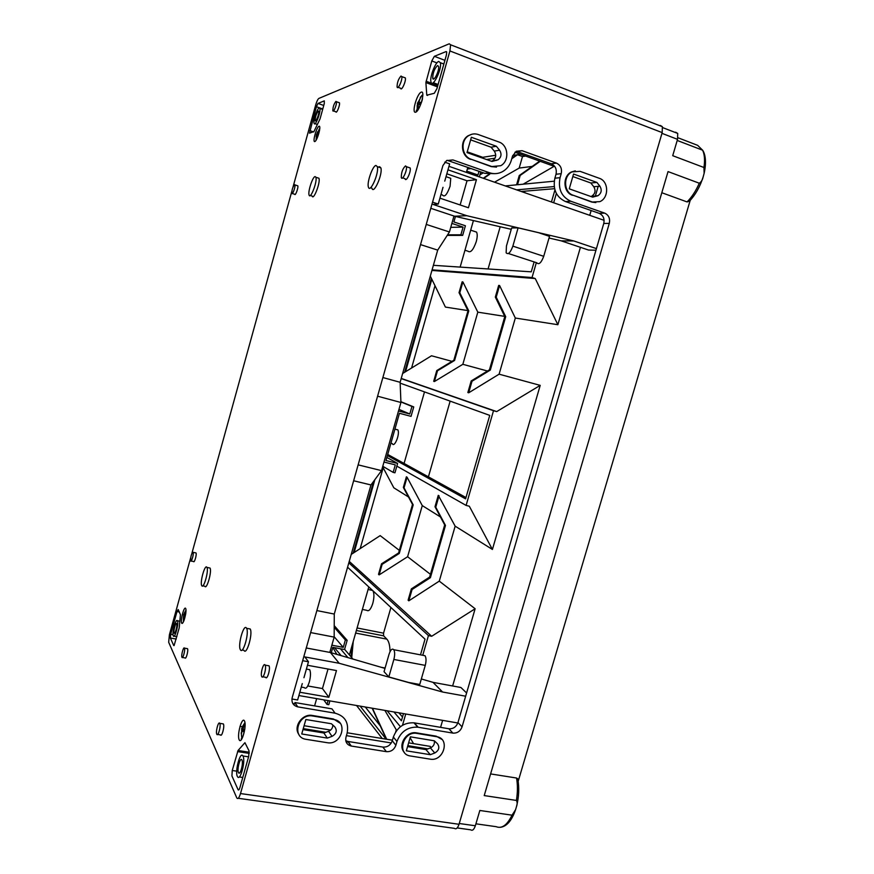 <?xml version="1.0" encoding="UTF-8"?>
<svg xmlns="http://www.w3.org/2000/svg" width="874" height="874" viewBox="0 0 874 874"><rect width="100%" height="100%" fill="white"/><g stroke="black" fill="none" stroke-linecap="round" stroke-linejoin="round"><path stroke-width="1.31" d="M419.99 104.192L417.422 103.252L417.499 108.431L418.198 108.223L418.307 104.64L419.946 104.487L420.35 102.345L418.712 102.498L419.87 99.297L417.422 103.252M420.099 103.482L418.012 102.717M418.253 105.088L417.608 104.858M434.291 93.3L426.785 95.168L425.889 82.571L431.789 60.951L434.356 56.318L446.046 51.588L446.712 52.079L446.363 55.171L436.934 88.645L434.291 93.3M313.93 131.581L309.483 133.165L316.388 106.726L317.983 103.427L324.298 100.871L324.265 103.602L320.037 118.897L313.93 131.581M173.729 645.536L170.354 637.987L170.725 634.229L176.985 611.538L178.198 609.528L180.437 614.651L179.192 627.947L174.079 645.602M408.77 167.491L410.168 167.972C411.315 171.555 405.995 182.775 405.088 178.711L402.663 177.881M267.881 665.617L269.028 665.824C270.689 668.534 267.127 680.54 265.63 677.284L262.866 676.793M378.671 167.12L379.545 166.672L380.867 167.863C382.976 173.948 373.602 195.164 371.942 188.183L370.554 187.724M317.666 177.837L318.955 178.263C320.627 182.404 313.449 200.987 312.127 196.027L310.346 195.448M248.402 628.646L250.215 628.996C253.089 633.595 246.544 655.948 243.977 650.332L242.131 649.994M208.941 567.827L210.033 568.056C212.109 571.246 206.668 590.311 204.844 586.236L202.812 585.831M297.269 185.649L297.805 185.823C298.569 187.615 295.292 196.442 294.68 194.257L292.32 193.493M195.558 552.849L196.016 552.936C196.934 554.345 194.389 563.337 193.58 561.523L191.1 561.01M404.269 77.524L405.339 77.917C406.312 80.998 401.352 91.792 400.609 88.23L398.118 87.324M338.817 102.575L339.462 102.793C340.248 104.902 336.479 114.308 335.867 111.774L333.453 110.922M222.553 723.792L223.427 724.043C224.771 726.425 221.799 737.438 220.488 734.903L217.659 734.455M187.025 648.595L187.56 648.748C188.544 650.431 185.998 659.815 185.08 657.936L182.469 657.466M293.019 187.036L315.667 105.022C316.749 101.384 317.808 99.177 318.846 98.423L449.236 43.798L450.613 44.793L449.913 50.954L240.503 793.559C239.181 797.776 237.979 799.295 236.887 798.104L168.671 642.248L169.414 634.743L190.663 557.776M191.843 553.515L291.796 191.45M239.935 787.529C239.268 789.648 238.668 790.402 238.121 789.801L231.927 775.948L232.244 770.497L238.045 750.504L244.939 742.692L249.003 750.788L248.719 756.338L239.935 787.529M422.896 94.818L421.803 95.474L417.827 102.815M417.171 105.437L417.269 110.55M241.956 760.041C243.638 763.035 240.186 775.872 238.536 772.725C236.668 770.103 240.164 756.644 241.88 759.888L241.956 760.041M243.038 756.196C245.78 760.992 240.186 781.782 237.531 776.702C234.494 772.463 240.153 750.711 242.917 755.966L243.038 756.196M437.513 65.561L438.551 66.348C439.688 70.291 433.57 82.648 432.728 78.179C432.838 72.87 434.433 68.664 437.513 65.561M438.672 61.431L440.365 62.709C442.189 69.101 432.313 89.028 430.958 81.817C429.571 77.393 435.23 62.371 438.672 61.431M318.322 110.998L318.737 111.282C319.523 113.281 315.809 122.95 315.197 120.514C315.296 116.712 316.344 113.544 318.322 110.998M319.152 107.983L319.84 108.442C321.108 111.675 315.099 127.287 314.116 123.354C313.078 120.907 317.153 108.431 319.152 107.983M176.657 623.719C177.608 625.314 175.008 634.928 174.123 633.093C173.096 631.684 175.718 621.796 176.635 623.654L176.657 623.719M177.455 620.846C178.995 623.413 174.789 638.97 173.358 636.01C171.697 633.726 175.936 617.754 177.411 620.769L177.455 620.846M405.525 165.896L406.344 166.661C407.481 170.244 402.171 181.486 401.286 177.411C401.319 172.298 402.728 168.453 405.525 165.896M265.073 665.005L265.139 665.125C266.788 667.834 263.227 679.852 261.741 676.596C260.135 673.974 263.522 662.175 265.073 665.005M420.186 103.045L418.712 102.498M417.422 108.147L416.953 109.458M416.559 110.277L416.21 110.823M327.291 738.093L301.738 733.974L305.856 719.521L331.388 723.748L334.753 726.797C337.386 730.566 336.479 733.756 332.022 736.367L327.291 738.093L323.883 732.991L328.569 731.287C331.388 730.041 332.808 727.955 332.808 725.038M302.983 729.593L323.883 732.991M395.867 745.271L392.284 740.759L393.366 737.011C397.2 727.146 404.061 722.416 413.97 722.82L417.739 727.168C407.754 726.764 400.838 731.538 396.96 741.502L395.867 745.271C394.108 749.783 390.951 751.913 386.384 751.662L351.282 746.046L348.049 741.469L345.787 740.693M348.049 741.469L382.878 747.084C387.401 747.336 390.536 745.227 392.284 740.759M413.97 722.82L449.007 728.785L452.863 733.1L448.832 728.752M351.282 746.046L351.119 746.025C346.825 744.768 345.11 741.818 345.995 737.175L347.087 733.341C349.087 722.7 345.088 715.981 335.092 713.184L297.728 706.858C293.161 705.591 291.315 702.543 292.189 697.703L442.921 165.536L446.559 160.619L452.885 159.92L489.484 172.746C494.029 174.254 498.42 173.86 502.648 171.577C506.909 169.097 509.793 165.328 511.323 160.281L512.492 156.206L516.261 151.246L522.139 150.71L556.421 163.099C560.595 165.142 562.201 168.671 561.217 173.675L560.059 177.684C557.896 188.948 561.458 196.803 570.777 201.249L604.71 213.136C608.73 215.08 610.26 218.489 609.287 223.373L462.062 726.851L457.954 722.569C456.283 726.884 453.3 728.96 449.007 728.785M457.954 722.569L603.759 223.493C604.721 218.642 603.202 215.266 599.203 213.343L565.522 201.566C556.268 197.153 552.718 189.374 554.87 178.209L556.017 174.243C556.978 169.283 555.394 165.787 551.243 163.766L516.283 151.235M494.345 173.653L484.841 173.336L447.138 160.292M297.728 706.858L294.92 702.543L331.967 708.858L335.092 713.184M491.21 161.177L498.082 159.778C501.37 157.145 501.873 153.955 499.589 150.208L494.28 151.093C496.552 154.807 496.061 157.965 492.794 160.576M494.28 151.093L491.068 147.193L470.638 139.862M590.758 196.464L597.969 195.689C601.454 193.23 602.11 190.073 599.925 186.217L593.774 186.719C595.937 190.543 595.292 193.667 591.84 196.093M593.774 186.719L590.802 182.983L572.82 176.537M407.557 746.593L425.977 749.586L430.412 747.926C433.537 746.385 434.837 744.014 434.312 740.802L437.47 743.741C439.895 747.368 438.999 750.46 434.771 752.995L430.303 754.688L406.334 750.821L410.387 736.837L434.345 740.813M573.147 195.241L592.397 202.036L599.87 201.632C609.156 197.852 608.796 181.18 599.313 178.296L580.085 171.348L572.055 171.894C562.922 176.045 563.73 192.477 573.147 195.241L591.731 202.069L595.839 202.582M597.969 195.689L592.648 197.131L569.258 188.839L573.541 174.035L596.931 182.447L599.925 186.217M471.25 159.297L491.8 166.541L500.671 165.732C509.695 161.166 508.471 144.942 498.825 141.97L478.286 134.541C474.964 133.416 471.785 133.766 468.759 135.601C459.997 140.561 461.712 156.457 471.25 159.297L491.232 166.617L496.487 167.098M498.082 159.778L492.007 161.461L467.011 152.6L471.37 137.273L496.345 146.253L499.589 150.208M410.43 755.988L430.139 759.145C443.664 761.866 450.503 738.464 436.672 736.706L416.8 733.384C403.209 730.773 396.435 754.065 410.212 755.955L410.43 755.988M306.173 739.338L327.182 742.692C341.614 745.577 348.54 721.411 333.813 719.51L312.575 715.97C298.121 713.25 291.282 737.219 305.9 739.295L306.173 739.338M660.318 125.452L662.383 126.686L662.175 132.608L459.025 824.28C457.681 828.202 456.13 829.557 454.382 828.344L238.22 798.29M298.832 734.379C293.074 726.611 302.36 713.501 312.226 715.435L333.431 718.974L340.215 723.279M404.291 752.317C397.462 745.271 406.421 730.839 416.341 732.849L436.202 736.17L441.851 739.382M470.693 159.385C461.166 156.544 459.462 140.67 468.213 135.71L472.091 134.181M572.503 195.284C563.096 192.531 562.288 176.111 571.41 171.97L575.3 170.845M462.062 726.851C460.38 731.21 457.364 733.297 453.038 733.122M417.739 727.168L452.863 733.1M183.431 618.016L183.922 615.602L184.709 616.421L185.288 614.946L184.49 614.127L185.583 611.407L183.726 614.488L183.431 618.016M428.948 746.178L430.281 746.396L430.926 747.696M430.303 754.688L425.977 749.586M596.931 182.447L590.802 182.983M496.345 146.253L491.068 147.193M184.458 648.191C185.419 649.874 182.885 659.269 181.978 657.379C180.918 655.915 183.485 646.214 184.425 648.126L184.458 648.191M219.789 723.454C221.122 725.835 218.139 736.869 216.861 734.335C215.386 732.259 218.402 720.733 219.735 723.344L219.789 723.454M335.944 101.384L336.403 101.712C337.178 103.82 333.42 113.227 332.83 110.692C332.918 106.945 333.955 103.842 335.944 101.384M401.024 76.038L401.778 76.595C402.739 79.676 397.79 90.481 397.069 86.93C397.167 82.418 398.478 78.78 401.024 76.038M193.067 552.292L193.088 552.324C194.006 553.723 191.45 562.736 190.652 560.922C190.587 556.552 191.384 553.679 193.067 552.292M294.593 184.6L294.909 184.873C295.663 186.665 292.397 195.514 291.796 193.318C291.861 189.691 292.801 186.785 294.593 184.6M246.479 628.111L246.599 628.308C249.429 632.896 242.885 655.281 240.361 649.666C237.564 645.22 243.791 623.271 246.479 628.111M375.984 165.459L377.295 166.65C379.36 172.724 370.019 193.973 368.391 187.003C366.73 182.535 372.685 165.59 375.984 165.459M206.865 567.302L206.93 567.423C208.984 570.602 203.544 589.688 201.741 585.624C199.72 582.51 204.953 563.774 206.865 567.302M315.11 176.581L315.896 177.258C317.535 181.388 310.379 199.993 309.079 195.033C307.703 191.854 312.673 176.603 315.11 176.581M244.971 722.656L242.644 726.469M316.596 134.345L319.676 128.696M241.563 733.395L242.207 730.271L243.376 731.614L244.13 729.692L242.95 728.359L244.687 725.409L244.283 724.633L241.705 728.337L241.563 733.395M316.115 136.268L316.705 138.529L316.749 135.809L317.819 135.754L318.103 134.126L317.054 134.181L317.524 131.876L316.126 136.158M185.08 615.405L183.682 615.143M185.048 614.739L183.726 614.488M184.927 615.788L183.922 615.602M317.896 135.164L316.41 134.651M317.961 134.76L316.65 134.312M318.016 134.52L317.054 134.181M244.054 729.856L241.814 729.495M243.092 728.555L241.705 728.337M243.278 727.692L242.557 727.583M243.77 730.522L242.207 730.271M475.904 823.821L496.181 826.684C501.873 828.956 507.149 825.122 512.033 815.18L515.562 809.717L516.501 806.571C517.386 804.2 517.353 802.157 516.403 800.431L484.218 795.58L668.042 171.588L699.287 183.223C701.243 181.956 702.521 179.913 703.1 177.094L704.138 173.314L703.941 167.502L672.718 155.692L677.536 139.337L661.957 133.34M516.403 800.431C517.703 792.478 517.758 785.005 516.556 778.024L517.779 778.821L518.195 781.072M690.209 200.375L518.195 781.28M703.1 177.094C699.954 186.883 695.376 194.935 689.368 201.249L687.062 201.927L661.815 192.728M516.556 778.024L490.609 773.916M524.957 191.166L524.531 192.619M390.033 651.676C389.935 645.515 388.886 641.341 386.865 639.145L383.62 635.835L383.555 633.169L390.918 607.496M428.413 476.854L450.143 401.133M488.074 268.963L500.19 226.759M353.249 641.418L351.73 657.663M352.266 644.859L350.977 656.778M512.033 815.18L479.837 810.482L475.336 825.766C473.992 829.677 472.419 831.021 470.627 829.808L457.189 827.929M675.613 132.182L677.711 133.427L677.536 139.337M703.941 167.502C705.045 160.226 704.597 154.458 702.609 150.197L697.638 145.335L677.918 137.742M302.273 683.599L297.63 699.976L291.927 698.992M301.29 687.073L304.316 687.598C305.889 689.302 307.561 687.401 309.341 681.917C310.729 676.4 310.849 672.324 309.702 669.681L307.714 669.32M421.334 678.967L433.023 682.365L460.893 687.488L466.607 692.973M549.025 238.034L561.174 240.842L588.519 250.04L595.948 250.226M444.746 162.16L449.651 163.875L444.757 181.137M448.963 166.322L604.098 220.324M440.977 194.476L442.463 194.978C444.516 197.579 447.051 194.673 450.066 186.26L450.744 178.307L448.329 177.466M455.452 216.435L453.89 221.952L465.405 225.765L462.663 235.379L460.893 234.8L463.089 227.109L451.88 223.405M480.766 171.916L479.345 176.898M466.76 171.096L477.947 174.997L479.007 171.293M447.226 235.401L462.663 235.379M467.339 169.053L471.086 168.529M450.755 227.338L463.089 227.109M447.586 234.833L460.893 234.8M398.5 410.988L409.797 413.992L411.96 406.432L413.741 406.913L411.042 416.363L399.44 413.271L385.98 460.532L397.615 463.438L394.939 472.823L393.147 472.386L395.299 464.87L383.981 462.051M386.865 457.43L397.615 463.438M400.893 401.712L413.741 406.913M400.904 401.953L411.96 406.432M398.959 409.382L409.797 413.992M382.768 466.279L393.147 472.386M329.88 700.904L328.799 704.695L326.996 704.389L328.078 700.587M331.869 645.198L343.264 647.361L345.361 639.976L347.164 640.325L344.531 649.546L332.819 647.328L331.279 652.769M334.218 625.631L347.164 640.325M334.207 627.259L345.361 639.976M334.174 636.742L343.264 647.361M323.741 699.834L326.996 704.389M467.819 167.382L466.388 172.386M453.977 216.031L449.433 231.981L437.699 250.117L400.128 382.299L400.926 402.488L381.534 470.638L370.958 484.95L334.272 614.051L334.163 637.102L329.815 652.397M316.661 698.621L314.596 705.897M295.838 703.952L292.779 703.439M310.631 632.579L334.163 637.102M306.271 647.984L330.427 652.517L339.188 663.279L442.594 692.022L465.656 696.207M316.869 610.576L334.272 614.051M353.631 480.766L370.958 484.95M358.143 464.859L381.534 470.638M377.59 396.206L400.926 402.488M382.878 377.546L400.128 382.299M420.525 244.611L437.699 250.117M426.25 224.4L449.433 231.981M596.418 248.598L573.803 240.962L466.825 215.714L454.578 216.228L430.806 208.318M561.174 240.842L573.803 240.962M511.64 227.961L518.107 227.863L512.852 246.14C510.394 252.75 508.155 254.957 506.133 252.772L506.45 246.009L511.64 227.961M512.852 246.14L543.726 256.311L549.506 236.373L538.537 232.681L518.107 227.863M454.578 216.228L511.257 229.316M466.825 215.714L433.078 204.429L438.256 204.057L432.554 202.145M302.666 660.689L308.467 661.76L304.873 656.942L339.188 663.279M388.821 676.946L408.562 682.441L419.738 684.473L425.267 665.387C426.348 661.083 426.261 657.849 425.026 655.719L393.77 649.721C394.928 651.862 394.95 655.107 393.857 659.455L388.821 676.946L384.047 671.658L389.017 654.364C390.569 649.753 392.153 648.202 393.77 649.721M384.986 668.391L330.427 652.517M433.023 682.365L442.594 692.022M328.023 669.025L322.462 688.559L328.853 697.277L299.826 692.241M307.473 665.278L336.468 670.566L328.853 697.277M322.462 688.559L307.768 685.97M460.139 204.964L467.022 180.776L476.439 179.683L468.431 207.761L439.939 198.158M467.022 180.776L446.843 173.806M476.439 179.683L447.969 169.818M422.961 655.314L425.026 655.719M543.726 256.311C541.246 262.845 538.93 264.997 536.789 262.79L508.417 253.526M395.944 429.385L397.878 429.888C400.183 433.996 394.316 448.34 392.284 443.599L390.907 443.249M298.886 695.551L457.823 722.984M308.467 661.76L303.944 677.711M443.009 187.32L438.256 204.057M424.502 391.902L404.072 463.438M368.806 586.946L349.392 654.921M473.424 220.576L460.139 267.105M521.243 191.482L554.597 188.686M516.589 189.855L554.214 186.566M598.177 186.359L595.336 196.126M591.141 210.525L589.742 215.321M580.423 247.32L557.874 324.713L515.321 318.038L499.098 374.181L540.208 385.368L492.412 549.451L455.157 526.159L439.272 581.134L475.139 608.752L452.634 685.97M442.626 720.362L440.583 727.354M384.888 710.398L396.676 730.489M396.25 729.976L395.693 731.888M351.217 554.422L380.179 535.62L399.342 550.38M382.637 466.76L393.824 487.801L408.497 496.978M402.63 373.515L431.505 355.773L452.011 361.355M430.314 276.108L445.401 307.08L467.918 310.609M480.154 174.068L480.984 171.992M360.186 548.599L383.183 467.798M411.578 368.02L434.99 285.722M407.601 556.738L379.141 574.884L382.146 564.342L399.265 553.461L413.194 504.866L404.028 487.845L407.066 477.204L422.273 505.598L407.601 556.738L430.434 574.327M422.273 505.598L440.441 516.949M462.838 364.305L434.422 381.534L437.492 370.784L454.578 360.459L468.781 310.904L459.8 292.768L462.903 281.92L477.816 312.16L462.838 364.305L487.484 371.013M477.816 312.16L504.713 316.377M336.851 654.386L332.797 647.416M479.935 174.833L483.398 172.833M410.125 737.754L413.555 743.654M475.139 608.752L431.669 636.272L428.446 635.584L422.754 655.281M405.755 713.992L402.488 725.3M540.208 385.368L496.716 411.599L493.504 410.714L466.104 505.423L469.316 506.221L492.412 549.451M556.367 193.449L553.668 202.768M536.341 262.648L532.037 277.539L535.238 278.544L557.874 324.713M505.292 185.922L516.578 184.829L519.243 175.543L539.695 161.122M554.127 166.311L523.133 184.196M554.247 181.18L517.517 184.742L520.183 175.445L540.219 161.308M519.243 175.543L520.183 175.445M386.384 739.207L372.149 708.191M386.69 739.251L372.466 708.246M499.098 374.181L468.693 392.797L467.863 392.524L471.184 380.966L489.44 369.822L504.801 316.563L495.329 297.084L498.683 285.416L499.578 285.503L515.321 318.038M468.693 392.797L472.026 381.228L490.314 370.063L505.707 316.705L496.214 297.182L499.578 285.503M495.329 297.084L496.214 297.182M504.801 316.563L505.707 316.705M489.44 369.822L490.314 370.063M471.184 380.966L472.026 381.228M439.272 581.134L408.824 600.82L408.103 600.187L411.359 588.868L429.637 577.08L444.691 524.935L435.001 506.734L438.278 495.307L455.157 526.159M408.824 600.82L412.091 589.48L430.401 577.681L445.478 525.438L435.765 507.204L439.065 495.766M435.001 506.734L435.765 507.204M444.691 524.935L445.478 525.438M429.637 577.08L430.401 577.681M411.359 588.868L412.091 589.48M511.76 158.751L517.495 154.731L522.499 156.533L519.178 168.07L494.553 182.185M483.726 178.416L489.702 174.232M483.267 178.263L489.058 174.199M511.935 158.161L516.632 154.862L520.62 154.25M434.422 381.534L433.701 381.304L436.76 370.565L453.835 360.252L468.005 310.783L459.036 292.67L462.127 281.843L462.903 281.92M459.8 292.768L459.036 292.67M468.781 310.904L468.005 310.783M454.578 360.459L453.835 360.252M437.492 370.784L436.76 370.565M379.141 574.884L378.508 574.338L381.523 563.817L398.61 552.947L412.506 504.44L403.351 487.43L406.388 476.811L407.066 477.204M404.028 487.845L403.351 487.43M413.194 504.866L412.506 504.44M399.265 553.461L398.61 552.947M382.146 564.342L381.523 563.817M401.232 378.42L496.716 411.599M401.188 378.595L493.504 410.714M432.095 269.837L532.037 277.539M431.92 270.437L535.238 278.544M400.161 383.14L489.746 415.379L465.602 498.868L387.401 455.54M396.851 466.137L466.104 505.423M349.239 561.381L431.669 636.272M348.824 562.845L428.446 635.584M347.579 567.226L425.026 639.178L420.492 654.845M403.493 713.61L401.417 720.788L393.945 711.96M340.456 648.77L347.939 657.609M334.48 647.645L341.144 655.631M387.16 710.791L400.434 726.698M365.288 707.011L380.256 725.857M360.164 706.126L386.1 739.164M522.499 156.533L525.645 156.064M519.178 168.07L532.211 166.399M486.501 159.505L495.023 158.194M512.743 155.463L516.632 154.862M354.134 552.521L374.848 479.684M405.536 371.723L431.832 279.243M481.082 157.582L495.722 155.244M353.205 553.122L373.613 481.356M404.618 372.291L431.352 278.249M356.548 705.504L382.266 738.53M344.596 649.316L352.932 659.062M398.915 712.813L402.51 717.019M387.717 454.436L465.984 497.546M433.373 265.314L531.25 271.836L534.123 261.916M554.935 189.964L551.45 201.992M372.925 590.769C374.291 593.457 374.247 597.652 372.805 603.344C370.827 609.342 368.828 611.669 366.796 610.325L362.382 609.429M370.926 590.092L372.16 590.059M474.473 231.413L476.538 232.091C477.532 234.035 477.433 237.236 476.232 241.694C473.315 249.942 470.562 253.121 467.994 251.209L464.957 250.237M415.62 112.222C419.891 111.107 425.682 90.535 421.279 92.12C416.985 93.485 411.348 113.544 415.62 112.222M314.793 141.566C317.273 140.933 321.588 125.321 319.032 126.26C316.53 127.036 312.302 142.353 314.793 141.566M239.181 739.819C241.585 744.899 247.014 725.606 244.48 720.941C242.043 716.167 236.745 735.012 239.181 739.819M181.65 623.053C183.059 626.057 187.178 611.188 185.681 608.468C184.239 605.616 180.208 620.223 181.65 623.053M420.35 102.345L418.799 102.182M179.432 611.997L176.985 611.538M173.041 634.655L170.725 634.229M176.22 639.058L170.354 637.987M332.022 736.367L328.569 731.287M348.344 742.081L346.06 741.72M482.743 157.32L467.24 151.814M459.025 824.28L240.503 793.559M662.175 132.608L449.913 50.954M184.709 616.421L183.835 615.897M427.812 748.898L407.83 745.653M391.29 742.955L346.432 735.646M325.816 732.292L303.267 728.621M434.771 752.995L430.412 747.926M597.073 196.005L590.955 196.41M496.683 160.335L491.417 161.122M386.384 751.662L382.878 747.084M396.96 741.502L393.366 737.011M418.165 727.234L414.385 722.896M609.287 223.373L603.759 223.493M604.71 213.136L599.203 213.343M570.777 201.249L565.522 201.566M560.059 177.684L554.87 178.209M561.217 173.675L556.017 174.243M556.421 163.099L551.243 163.766M522.139 150.71L517.222 151.497M489.484 172.746L484.841 173.336M452.885 159.92L448.537 160.641M592.397 202.036L591.731 202.069M491.8 166.541L491.232 166.617M185.987 610.205L185.266 611.352M183.376 618.792L183.442 621.633M241.224 732.773L241.858 738.606M244.96 722.59L242.557 726.447M319.797 128.456L318.999 129.461M316.257 137.284L316.126 139.982M422.896 94.763L420.241 97.342M422.492 98.533C422.284 101.69 417.39 112.298 416.395 111.107L416.92 109.971L417.204 110.605M243.376 731.614L242.098 730.664M318.103 134.126L317.12 133.94M249.265 752.219L238.045 750.504M249.243 753.388L237.553 751.607M236.723 771.163L232.244 770.497M238.908 789.779L238.045 789.659M323.751 105.459L317.983 103.427M322.779 108.977L316.388 106.726M313.722 131.952L309.789 130.597M427.572 95.452L426.785 95.168M437.437 86.865L425.889 82.571M437.798 85.576L426.097 81.216M436.924 62.895L431.789 60.951M444.91 60.339L434.356 56.318M446.625 51.806L446.046 51.588M687.062 201.927C691.858 197.098 695.933 190.86 699.287 183.223M524.859 191.526L524.039 191.242M383.555 633.169L357.084 627.969M383.62 635.835L356.363 630.504M386.865 639.145L355.631 633.06M385.084 668.02L381.25 667.299M475.336 825.766L459.243 823.505M393.857 659.455L425.267 665.387M432.728 78.179L434.17 78.715M315.197 120.514L315.776 120.71M174.09 636.141L176.876 636.654M177.411 620.769L179.815 621.217M410.168 167.972L406.344 166.661M269.028 665.824L265.139 665.125M239.989 726.338L242.327 726.72M345.984 741.491L348.169 741.84M450.613 44.793L662.383 126.686M185.823 610.565L184.359 613.035M183.343 617.885L183.431 619.393M514.939 152.207L554.815 166.563M304.086 725.726L330.623 730.074M347.24 732.794L392.437 740.191M408.65 742.845L430.281 746.396M347.885 741.436L351.119 746.025M571.41 171.97L572.055 171.894M468.213 135.71L468.759 135.601M187.528 648.683L184.425 648.126M223.362 723.923L219.735 723.344M339.462 102.793L336.403 101.712M405.339 77.917L401.778 76.595M196.016 552.936L193.088 552.324M297.805 185.823L294.909 184.873M210.033 568.056L206.93 567.423M250.215 628.996L246.599 628.308M318.955 178.263L315.896 177.258M380.867 167.863L377.295 166.65M183.332 622.015L183.354 621.796C184.043 621.425 186.009 613.373 185.867 612.521M244.873 728.763C241.858 742.649 240.579 738.497 241.683 738.366L241.814 738.388M319.589 130.193L316.115 140.168M239.257 776.953L242.764 777.467M242.917 755.966L248.587 756.829M238.121 789.801L238.788 789.899M315.044 123.671L317.415 124.501M319.84 108.442L322.648 109.436M238.536 772.725L239.618 772.878M433.286 82.691L438.103 84.483M440.365 62.709L443.872 64.031M515.562 809.717C511.771 820.653 506.691 826.52 500.299 827.328M516.501 806.571C518.948 797.099 519.375 787.845 517.779 778.821M704.138 173.314C706.968 160.597 704.739 153.081 702.609 150.197L677.208 140.452M662.656 127.604L677.711 133.427M306.392 669.08L309.702 669.681M446.024 176.679L450.744 178.307M397.878 429.888L394.928 429.123M368.074 589.491L372.553 590.431M470.682 230.157L476.538 232.091"/></g></svg>

